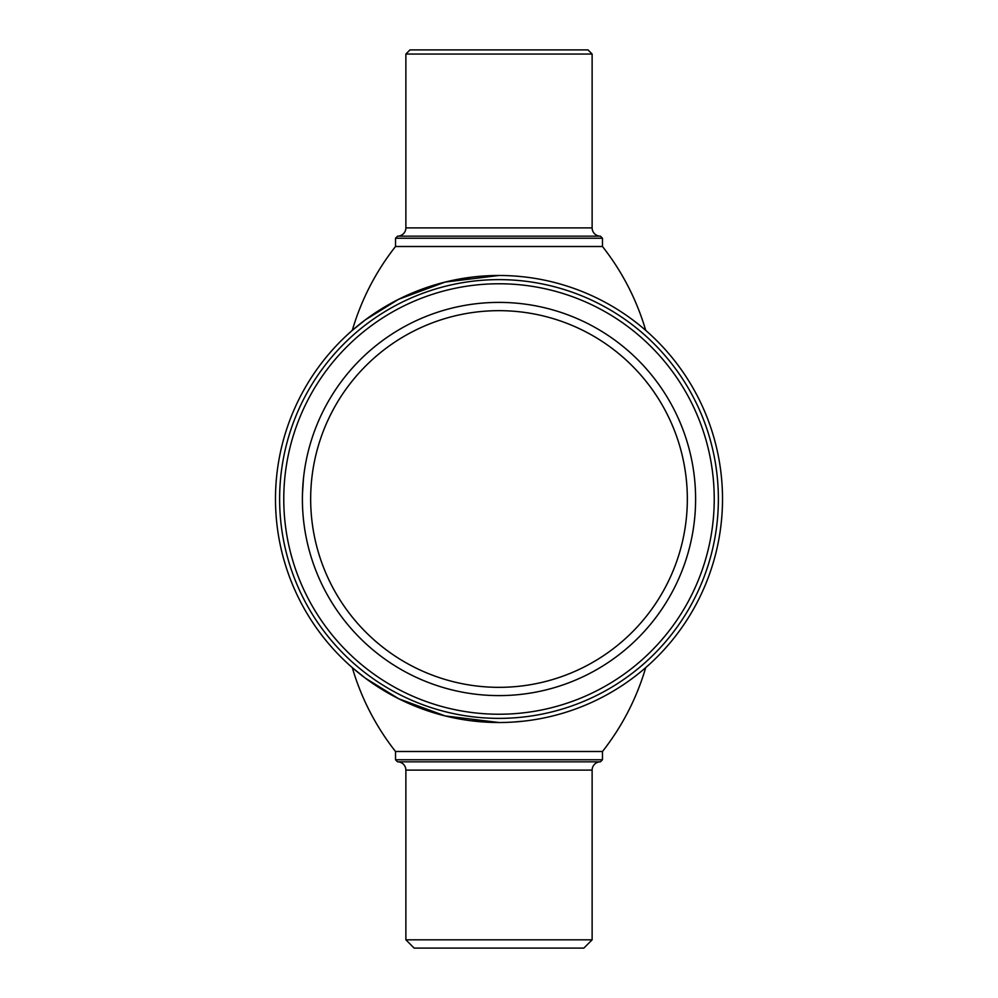 <?xml version="1.0" encoding="UTF-8"?>
<svg xmlns="http://www.w3.org/2000/svg" width="998" height="998" viewBox="0 0 998 998"><rect width="100%" height="100%" fill="white"/><g stroke="black" fill="none" stroke-linecap="round" stroke-linejoin="round"><path stroke-width="1.5" d="M645.706 667.637A248.352 248.352 0 0 1 602.48 751.494L395.52 751.494A248.352 248.352 0 0 1 352.294 667.637L365.468 678.241L398.701 698.75L445.108 715.915L499 722.515C466.952 721.018 466.952 721.018 499 722.515A223.515 223.515 0 0 0 722.515 499A223.515 223.515 0 0 0 499 275.485A223.515 223.515 0 0 0 275.485 499A223.515 223.515 0 0 0 499 722.515L489.132 722.303M512.785 722.09L523.538 721.167M499 718.373A219.373 219.373 0 0 0 718.373 499A219.373 219.373 0 0 0 499 279.627A219.373 219.373 0 0 0 279.627 499A219.373 219.373 0 0 0 499 718.373M499 714.231A215.231 215.231 0 0 0 714.231 499A215.231 215.231 0 0 0 499 283.769A215.231 215.231 0 0 0 283.769 499A215.231 215.231 0 0 0 499 714.231M583.855 948.1L414.145 948.1L405.874 939.817L592.126 939.817L583.855 948.1M592.126 939.817L592.126 770.119A8.283 8.283 0 0 1 600.409 761.836L397.591 761.836A8.283 8.283 0 0 1 405.874 770.119L405.874 939.817M600.409 761.836L602.48 759.765L395.52 759.765L397.591 761.836M395.52 751.494L395.52 759.765M602.48 751.494L602.48 759.765M498.8 722.515L471.38 720.805M444.746 715.828L420.857 708.405M600.409 236.164L397.591 236.164A8.283 8.283 0 0 0 405.874 227.881L405.874 54.042L592.126 54.042L592.126 227.881A8.283 8.283 0 0 0 600.409 236.164L602.48 238.235L602.48 246.506A248.352 248.352 0 0 1 645.706 330.363M397.591 236.164L395.52 238.235L602.48 238.235M499 275.485L445.058 282.097L398.539 299.325L365.393 319.809L352.294 330.363A248.352 248.352 0 0 1 395.52 246.506L395.52 238.235M405.874 54.042L410.003 49.9L587.997 49.9L592.126 54.042M352.294 330.363L365.38 319.822L398.439 299.388M398.963 299.126L420.669 289.657M445.22 282.047L471.181 277.219M395.52 246.506L602.48 246.506M695.606 499A196.606 196.606 0 0 1 499 695.606A196.606 196.606 0 0 1 302.394 499A196.606 196.606 0 0 1 499 302.394A196.606 196.606 0 0 1 695.606 499M687.335 499A188.335 188.335 0 0 1 499 687.335A188.335 188.335 0 0 1 310.665 499A188.335 188.335 0 0 1 499 310.665A188.335 188.335 0 0 1 687.335 499M302.918 484.666L302.818 486.051M302.693 488.022L302.581 490.392M302.481 493.149L302.406 496.206M303.479 478.304L302.456 494.11M302.918 484.591L302.768 486.774M592.126 770.119L405.874 770.119M405.874 227.881L592.126 227.881"/></g></svg>
